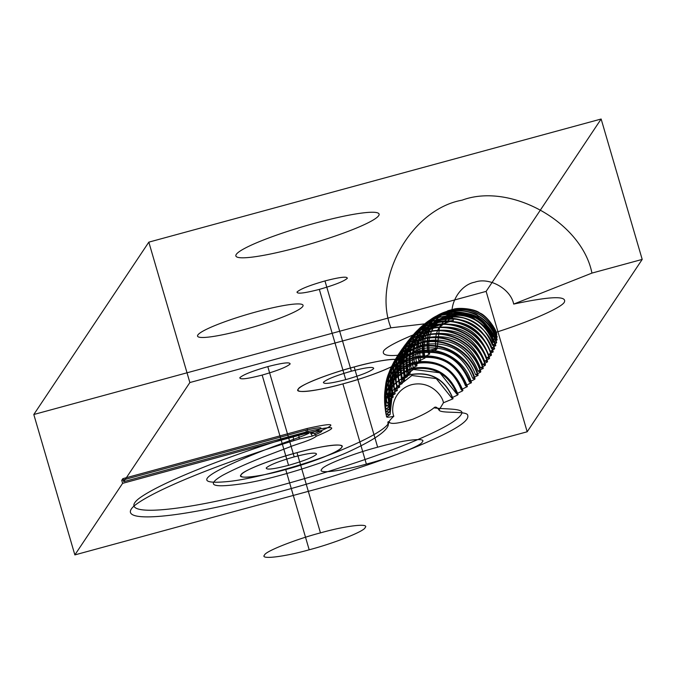 <?xml version="1.0" encoding="UTF-8"?>
<svg xmlns="http://www.w3.org/2000/svg" width="676" height="676" viewBox="0 0 676 676"><rect width="100%" height="100%" fill="white"/><g stroke="black" fill="none" stroke-linecap="round" stroke-linejoin="round"><path stroke-width="1.01" d="M297.009 452.658C322.122 445.509 346.661 442.636 341.625 447.428C341.084 450.993 310.343 463.161 285.728 469.55C260.615 476.698 236.076 479.58 241.112 474.789C241.653 471.214 272.394 459.046 297.009 452.658L320.466 532.882C345.58 525.734 370.118 522.861 365.082 527.652C364.541 531.218 333.8 543.386 309.185 549.782C284.072 556.923 259.533 559.804 264.57 555.013C265.11 551.439 295.851 539.271 320.466 532.882M309.185 549.782L285.728 469.55M377.647 447.199C402.761 440.051 427.3 437.169 422.263 441.969C421.723 445.535 390.981 457.703 366.367 464.091C341.253 471.24 316.714 474.121 321.751 469.33C322.291 465.756 353.033 453.588 377.647 447.199L354.182 366.967C379.304 359.826 403.842 356.945 398.806 361.736C398.265 365.31 367.524 377.478 342.909 383.867C317.788 391.015 293.249 393.888 298.285 389.097C298.834 385.531 329.567 373.363 354.182 366.967M366.367 464.091L342.909 383.867M33.8 414.506L486.128 291.381L527.179 431.778L642.2 259.415L601.141 119.018L148.821 242.143L33.8 414.506L74.859 554.903L527.179 431.778M121.722 480.34L122.609 483.348L306.76 433.215L305.882 430.206L121.722 480.34L122.855 478.65L123.733 481.658L189.871 382.54L390.905 327.818C371.91 279.425 411.059 209.23 462.097 200.172C510.524 182.157 581.926 222.26 591.939 273.096L513.684 304.082C549.985 296.35 566.894 295.657 564.426 302.003C562.17 307.622 527.753 322.596 491.418 333.75L490.801 334.671L496.725 334.172C496.361 328.992 485.968 314.94 479.715 312.988C474.78 308.662 457.424 307.132 452.844 309.532L452.489 309.583C473.884 306.025 488.655 314.315 496.801 334.468L496.725 334.172M443.464 402.761L439.037 410.07C440.777 413.982 467.885 410.4 467.741 415.486C469.305 420.438 457.322 428.635 431.787 440.084C383.926 462.021 293.739 489.923 225.387 505.369C157.17 520.528 117.176 520.79 134.313 505.766C153.579 490.261 219.354 463.651 293.832 440.651L293.046 436.121L298.657 434.389C311.94 431.347 312.844 432.048 301.369 436.493L273.966 446.439C256.39 453.072 241.332 459.325 228.775 465.206C200.324 478.549 199.437 484.05 226.114 481.701C249.681 479.952 302.806 465.688 335.98 452.278C368.175 439.197 385.937 429.142 389.275 422.128C387.847 421.055 387.534 422.018 388.32 425.018C388.016 422.686 389.849 419.762 393.838 416.264C390.72 409.301 393.145 390.094 411.414 384.754C429.877 380.098 442.341 395.249 443.464 402.761L452.903 398.848C445.062 379.287 430.789 371.276 410.079 374.791C390.517 382.236 382.684 396.271 386.596 416.889C386.968 417.455 389.384 417.253 393.838 416.264M513.684 304.082C510.684 288.829 489.263 276.797 474.738 282.205C459.418 284.917 447.673 305.975 453.376 320.492C418.233 331.477 385.827 345.732 383.495 351.25C381.112 357.756 398.992 356.852 437.144 348.52L436.527 349.45L428.778 352.669L428.195 353.151L429.657 354.013L423.294 357.258C419.078 334.35 427.798 318.717 449.455 310.343C472.482 306.583 488.393 315.515 497.173 337.147L493.26 336.707L496.801 334.468M423.294 357.258L424.993 358.052C421.131 336.868 429.209 322.384 449.219 314.61C470.53 311.154 485.258 319.427 493.412 339.428L497.173 337.147M446.929 311.391C450.216 307.859 475.972 311.966 477.653 315.438C487.379 321.1 493.869 329.144 497.113 339.572L493.412 339.428C485.199 319.478 470.471 311.205 449.227 314.61C429.268 322.418 421.19 336.901 424.993 358.052L419.416 360.722C415.808 357.41 419.492 331.924 422.948 330.319C428.474 320.745 436.468 314.433 446.929 311.391L446.566 311.577C470.927 307.572 487.768 317.027 497.071 339.943L497.113 339.572M419.416 360.722L418.866 361.238L420.776 361.964L414.861 365.099L416.957 365.775C412.597 342.352 421.503 326.373 443.684 317.855C467.209 313.934 483.458 323.06 492.432 345.233L496.556 342.867L493.117 342.276L497.071 339.943M452.903 398.848L451.619 397.843L457.432 395.139L458.108 394.573L456.57 393.736L462.291 391.041L462.916 390.5L461.226 389.697L467.386 386.511L465.502 385.768L471.442 382.633L469.338 381.957L474.594 379.346L475.017 378.881L472.676 378.281L478.109 375.256L475.583 374.724C465.823 350.447 448.087 340.484 422.365 344.836C398.071 354.097 388.345 371.53 393.187 397.15L388.658 399.609L388.455 400.015L391.581 400.353L387.078 403.166L390.398 403.445L386.266 405.82L389.722 406.394L385.768 409.09L389.494 409.225L385.768 411.87L389.63 411.954L386.089 414.557L390.069 414.599L386.596 416.889M480.501 372.18L480.822 371.741C474.366 347.515 446.473 331.806 422.466 338.972C398.122 344.971 382.853 372.417 390.475 396.339L390.229 396.753L393.187 397.15C388.337 371.538 398.063 354.106 422.365 344.836C448.103 340.484 465.84 350.447 475.583 374.724L480.501 372.18C474.096 347.988 446.101 332.262 422.196 339.436C397.927 345.377 382.582 372.899 390.229 396.753M411.676 368.386L411.228 368.868L413.484 369.493L407.915 372.544L410.307 373.118L404.882 376.135L407.391 376.684L402.085 379.675L404.679 380.182C399.795 354.663 409.47 337.307 433.705 328.139C459.342 323.736 476.986 333.648 486.652 357.874L491.241 355.407L491.469 354.993L488.452 354.613L493.159 351.757L490.049 351.41L494.443 348.985L494.621 348.588L491.384 348.284L495.795 345.487L492.424 345.233C483.475 323.043 467.234 313.918 443.693 317.855C421.469 326.364 412.563 342.343 416.957 365.775L411.676 368.386C407.696 364.474 411.633 337.197 415.343 335.406C421.283 325.097 429.995 318.286 441.462 314.974L441.124 315.253C467.496 310.799 485.672 321.007 495.66 345.884M404.679 380.182L399.786 382.717L399.457 383.157L402.127 383.647L397.285 386.165L396.973 386.604L399.685 387.078L394.877 389.596L394.573 390.027L397.327 390.491L392.579 392.993L392.3 393.415L395.13 393.855L390.475 396.339M399.786 382.717C392.148 358.888 407.358 331.629 431.584 325.697L431.288 326.094C455.083 318.869 483.036 334.603 489.339 358.694L489.593 358.272L486.652 357.874C476.986 333.674 459.342 323.753 433.713 328.139C409.479 337.332 399.803 354.68 404.679 380.191M402.423 379.228C397.116 351.495 407.628 332.651 433.958 322.697L433.654 323.069C457.221 315.869 485.03 331.51 491.241 355.407M467.386 386.511C457.737 362.454 440.177 352.593 414.692 356.92C390.61 366.088 380.977 383.36 385.793 408.718M457.432 395.139C448.999 374.107 433.637 365.479 411.354 369.265C390.305 377.276 381.889 392.367 386.089 414.557M305.882 430.206C324.21 426.117 325.798 427.164 310.647 433.35L312.473 436.028L299.265 438.977L298.657 434.389M465.502 385.768L465.51 385.768C456.553 363.426 440.237 354.266 416.568 358.272C394.201 366.789 385.244 382.836 389.722 406.394L389.722 406.394C385.261 382.827 394.201 366.789 416.56 358.28C440.228 354.258 456.545 363.426 465.502 385.768M397.285 386.165C389.621 362.251 404.932 334.789 429.26 328.84L428.964 329.246C452.92 322.038 480.915 337.797 487.312 362.015L487.573 361.592L484.692 361.17L489.339 358.694M474.594 379.346C468.375 355.872 441.259 340.645 418.064 347.599C392.257 357.427 381.923 375.949 387.078 403.166M428.778 352.669C426.294 348.081 427.494 330.885 431.778 326.052C433.637 319.866 447.639 309.802 452.844 309.532M389.494 409.225L389.494 409.225C385.252 386.917 393.728 371.732 414.903 363.671C437.304 359.877 452.743 368.547 461.226 389.697C452.743 368.547 437.296 359.877 414.895 363.68C393.728 371.732 385.261 386.917 389.494 409.225M414.861 365.099C410.129 339.741 419.771 322.452 443.794 313.233C469.271 308.983 486.855 318.861 496.556 342.867M477.746 375.712C471.409 351.765 443.726 336.217 420.075 343.324C396.068 349.196 380.892 376.405 388.455 400.015M484.692 361.17C474.941 336.8 457.17 326.812 431.364 331.223C406.977 340.476 397.235 357.95 402.127 383.647L402.127 383.647C397.235 357.967 406.977 340.493 431.364 331.223C457.17 326.829 474.949 336.817 484.692 361.178M262.153 375.079C247.179 378.932 239.743 379.802 239.845 377.69C243.14 374.707 252.461 371.023 267.797 366.629C282.771 362.767 290.207 361.897 290.105 364.009C286.81 366.992 277.49 370.685 262.153 375.079L288.551 465.333C303.879 460.939 313.199 457.246 316.495 454.264C316.596 452.151 309.16 453.021 294.187 456.883C278.85 461.277 269.538 464.961 266.234 467.944C266.133 470.057 273.569 469.186 288.551 465.333M480.822 371.741L478.143 371.259L483.247 368.31C476.766 343.991 448.771 328.232 424.689 335.423L424.401 335.862C400.031 341.819 384.619 369.459 392.3 393.415M408.321 372.079C403.209 345.216 413.391 326.956 438.885 317.281L438.563 317.602C461.454 310.647 488.385 325.79 494.443 348.985M471.442 382.633C465.384 359.784 439.02 344.954 416.424 351.74L416.196 352.373C391.193 361.888 381.188 379.827 386.182 406.191M415.351 364.609C411.54 361.009 415.385 334.468 418.976 332.769C424.739 322.782 433.13 316.191 444.14 312.996C447.74 309.262 474.56 313.563 476.327 317.171C486.466 323.069 493.243 331.51 496.64 342.478M123.733 481.658L307.893 431.525C336.547 425.086 339.36 426.64 316.326 436.197C311.484 440.321 296.612 444.005 289.412 447.081L263.074 457.094C246.546 463.685 233.11 469.735 222.767 475.245C206.18 484.945 211.529 487.945 238.814 484.236C266.969 480.822 319.013 464.86 347.16 452.455C372.915 440.642 386.638 431.499 388.32 425.018M458.108 394.573C449.599 373.321 434.085 364.609 411.557 368.428C390.28 376.532 381.779 391.784 386.03 414.194M423.92 356.717C419.821 334.062 428.466 318.557 449.853 310.216C472.608 306.541 488.368 315.396 497.147 336.783M462.916 390.5C453.79 367.744 437.178 358.415 413.07 362.505C390.297 371.183 381.188 387.517 385.743 411.507M483.247 368.31L480.459 367.862L485.191 365.361C478.76 341.059 450.672 325.283 426.666 332.491C402.288 338.456 386.892 366.062 394.573 390.027M485.191 365.361L485.469 364.939C479.014 340.636 451.002 324.869 426.953 332.077C402.55 338.059 387.213 365.631 394.877 389.596M424.689 335.423C400.251 341.439 384.923 368.995 392.579 392.993M478.109 375.256C471.721 351.267 444.09 335.71 420.337 342.808C396.229 348.748 381.103 375.932 388.658 399.609M418.866 361.238C414.388 336.986 423.624 320.432 446.566 311.577M437.144 348.52L439.493 327.209L456.368 314.061L477.873 316.765L491.418 333.75M475.017 378.881C468.764 355.331 441.614 340.062 418.309 347.033C394.649 352.847 379.811 379.549 387.221 402.778M472.676 378.281C463.077 354.376 445.619 344.574 420.295 348.867C396.381 357.976 386.807 375.138 391.581 400.353L391.581 400.353C386.799 375.146 396.373 357.984 420.303 348.858C445.636 344.574 463.094 354.385 472.676 378.281M485.469 364.939L482.622 364.508C472.811 340.045 454.956 330.015 429.057 334.417C404.586 343.729 394.792 361.28 399.685 387.078C394.784 361.297 404.578 343.738 429.057 334.417C454.973 330.023 472.828 340.053 482.622 364.508L487.312 362.015M462.291 391.041C453.241 368.471 436.764 359.226 412.867 363.282C390.289 371.876 381.256 388.066 385.768 411.87M428.195 353.151C424.207 331.848 432.31 317.331 452.489 309.583M453.047 398.722C445.188 379.118 430.874 371.082 410.121 374.614L410.079 374.791M407.391 376.684C402.55 351.427 412.115 334.274 436.096 325.215C461.454 320.846 478.904 330.649 488.452 354.613L488.452 354.613C478.895 330.674 461.446 320.872 436.105 325.207C412.123 334.299 402.558 351.452 407.391 376.684M478.143 371.259C468.316 346.796 450.444 336.758 424.528 341.143C400.057 350.472 390.263 368.048 395.13 393.855L395.13 393.855C390.246 368.048 400.048 350.481 424.536 341.143C450.461 336.758 468.333 346.796 478.143 371.259M407.915 372.544C400.53 349.712 415.25 323.229 438.563 317.602M414.692 356.92L414.472 357.629C390.559 366.73 380.994 383.883 385.768 409.09M439.037 410.07C437.11 407.129 435.412 406.386 433.95 407.822C444.098 409.504 465.434 407.881 461.471 413.999C458.412 419.872 443.862 428.398 417.802 439.586C367.921 460.947 281.157 487.261 218.297 500.815C156.207 513.98 120.015 513.473 138.85 498.609C158.708 483.577 222.505 457.863 293.046 436.121M451.619 397.851L436.257 378.594L411.87 375.526L392.731 390.441L390.069 414.599L392.731 390.449L411.87 375.518L436.273 378.594L451.619 397.843M456.57 393.736L439.865 372.789L413.34 369.451L392.528 385.675L389.63 411.954L392.519 385.692L413.34 369.451L439.882 372.797L456.57 393.736M469.338 381.957C460.01 358.686 443.017 349.146 418.36 353.32C395.063 362.192 385.743 378.898 390.398 403.445C385.759 378.898 395.071 362.184 418.36 353.32C443.008 349.137 460.001 358.686 469.338 381.957M413.484 369.493C408.879 345.267 418.072 328.781 441.082 320.018C465.409 315.895 482.182 325.317 491.384 348.284L491.384 348.284C482.174 325.308 465.409 315.886 441.073 320.027C418.089 328.764 408.887 345.259 413.484 369.485M319.334 289.387C304.361 293.249 296.925 294.119 297.026 292.007C300.321 289.024 309.642 285.331 324.97 280.937C339.952 277.084 347.388 276.214 347.287 278.326C343.983 281.309 334.671 284.993 319.334 289.387L345.723 379.642C361.06 375.248 370.38 371.563 373.676 368.581C373.777 366.468 366.341 367.338 351.368 371.192C336.031 375.586 326.719 379.278 323.415 382.261C323.314 384.374 330.75 383.503 345.723 379.642M493.26 336.707L493.26 336.707C485.689 318.092 472 310.402 452.176 313.63C433.553 320.846 426.049 334.307 429.657 354.021C426.1 334.333 433.603 320.872 452.185 313.63C471.949 310.436 485.638 318.126 493.26 336.707M438.885 317.281C465.848 312.675 484.43 323.111 494.621 348.588M429.26 328.84C453.216 321.649 481.151 337.341 487.573 361.592M416.424 351.74C391.294 361.314 381.239 379.337 386.266 405.82M410.121 374.614C390.5 382.084 382.65 396.153 386.579 416.813M316.326 436.197L314.475 433.527L310.647 433.35M480.467 367.862C470.64 343.357 452.743 333.31 426.776 337.704C402.245 347.05 392.435 364.651 397.327 390.491L397.327 390.491C392.443 364.643 402.254 347.041 426.767 337.704C452.726 333.31 470.623 343.357 480.459 367.862L480.467 367.862M411.228 368.868C406.268 342.622 416.23 324.759 441.124 315.253M591.939 273.096L642.2 259.415M433.958 322.697C457.66 315.582 485.115 331.003 491.469 354.993M404.882 376.135C397.327 352.94 412.36 325.9 436.071 320.221C459.342 313.098 486.838 328.561 492.956 352.162M493.117 342.276L493.117 342.276C484.506 321.083 468.933 312.337 446.413 316.03C425.187 324.218 416.636 339.538 420.776 361.973C416.695 339.572 425.238 324.26 446.397 316.038C468.89 312.371 484.464 321.125 493.117 342.276M405.254 375.687C400.015 348.309 410.391 329.702 436.383 319.875C459.781 312.853 486.889 328.071 493.159 351.757M431.584 325.697C455.455 318.531 483.196 334.105 489.593 358.272M293.832 440.651L299.265 438.977M307.893 431.525L307.014 428.516L122.855 478.65M441.462 314.974C445.374 311.087 472.93 315.498 474.805 319.216C485.267 325.308 492.263 334.062 495.795 345.487M490.049 351.419C480.644 327.868 463.482 318.227 438.555 322.486C414.98 331.434 405.558 348.309 410.307 373.118L410.307 373.118C405.558 348.284 414.971 331.409 438.547 322.494C463.482 318.21 480.644 327.852 490.049 351.41M74.859 554.903L122.609 483.348M433.95 407.822C430.037 411.126 422.973 414.929 412.749 419.255C398.519 423.522 390.694 424.477 389.275 422.128M482.951 368.741C476.521 344.439 448.408 328.654 424.401 335.862M267.797 366.629L294.187 456.883M402.085 379.675C394.438 356.184 409.648 328.823 433.654 323.069M420.337 342.808L420.075 343.324M418.309 347.033L418.064 347.599M189.871 382.54L148.821 242.143M312.473 436.028C326.601 430.105 324.7 429.167 306.76 433.215M466.82 387.027C457.238 363.13 439.789 353.328 414.472 357.629M470.944 383.123C460.922 358.128 442.67 347.878 416.196 352.373M324.97 280.937L351.368 371.192M486.128 291.381L601.141 119.018M411.557 368.428L411.354 369.265M453.376 320.492L390.905 327.818M307.014 428.516C336.073 422.035 338.558 423.708 314.475 433.527M436.527 349.45C435.614 347.963 435.344 343.966 435.699 337.459C436.324 333.462 437.524 330.116 439.29 327.412C442.755 321.531 448.137 317.416 455.447 315.067C458.767 313.867 463.339 313.732 469.178 314.636C472.262 315.303 474.966 316.326 477.29 317.72C484.413 322.325 488.917 327.978 490.801 334.671M396.973 386.604C389.3 362.733 404.62 335.186 428.964 329.246M399.457 383.157C391.784 359.446 407.079 331.941 431.288 326.094M422.466 338.972L422.196 339.436M413.07 362.505L412.867 363.282M311.45 449.025A52.652 6.599 163.7 0 1 321.522 457.956A52.652 6.599 163.7 0 1 241.129 476.335A52.652 6.599 163.7 0 1 311.45 449.025M368.631 363.342A52.652 6.599 163.7 0 1 378.695 372.273A52.652 6.599 163.7 0 1 298.31 390.652A52.652 6.599 163.7 0 1 368.631 363.342M260.023 324.97A54.984 6.895 -16.3 0 0 290.41 304.513A54.984 6.895 -16.3 0 0 200.502 332.643A54.984 6.895 -16.3 0 0 260.023 324.97M320.678 240.808A74.614 9.354 -16.3 0 0 361.905 213.05A74.614 9.354 -16.3 0 0 239.895 251.219A74.614 9.354 -16.3 0 0 320.678 240.808"/></g></svg>

